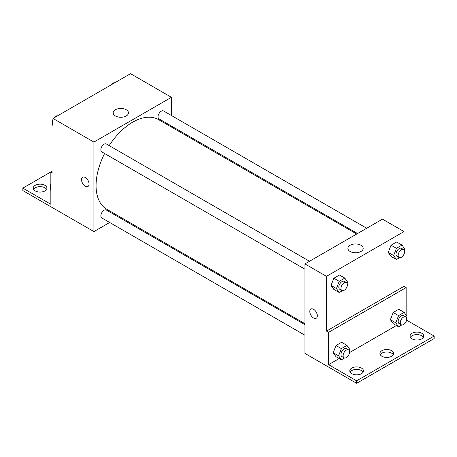 <?xml version="1.0" encoding="UTF-8"?>
<svg xmlns="http://www.w3.org/2000/svg" width="457" height="457" viewBox="0 0 457 457"><rect width="100%" height="100%" fill="white"/><g stroke="black" fill="none" stroke-linecap="round" stroke-linejoin="round"><path stroke-width="0.69" d="M52.995 170.707L50.847 171.952L50.847 204.279L22.85 188.113L50.847 171.952L52.995 173.197L52.995 118.449L130.519 73.691L171.432 97.318L171.432 115.512M82.637 177.242A5.33 3.079 -120 0 0 81.82 181.515A5.33 3.079 -120 0 0 85.299 186.21A5.33 3.079 60 0 1 81.814 181.515A5.33 3.079 60 0 1 82.631 177.242A5.33 3.079 60 0 1 87.961 180.321A5.33 3.079 60 0 1 87.961 186.473A5.33 3.079 60 0 1 85.299 186.21A5.33 3.079 -120 0 0 87.967 186.473M22.85 188.113L22.85 190.603L93.914 231.59L93.914 142.076L52.995 118.449M309.515 261.273L106.361 143.984A4.57 2.639 120 0 0 102.842 145.212A4.57 2.639 120 0 0 100.848 149.805A4.57 2.639 120 0 0 101.791 151.895L304.945 269.184M304.945 324.681L106.361 210.026A4.57 2.639 120 0 0 102.842 211.254A4.57 2.639 120 0 0 100.848 215.847A4.57 2.639 120 0 0 101.791 217.938L304.945 335.232M119.665 216.721L118.809 217.218M109.674 222.49L93.914 231.59M171.432 126.063L171.432 127.052M93.914 142.076L171.432 97.318M366.708 228.254L163.555 110.965A4.57 2.639 120 0 0 160.036 112.188A4.57 2.639 120 0 0 158.042 116.786A4.57 2.639 120 0 0 158.985 118.877L357.574 233.527M356.717 234.024L158.562 119.62A51.772 29.888 120 0 0 109.172 145.612M104.607 153.523A51.772 29.888 120 0 0 96.067 185.588A51.772 29.888 120 0 0 106.789 209.289L304.945 323.693M126.229 109.737A7.638 4.41 180 0 1 128.468 112.856A7.638 4.41 180 0 1 120.831 117.266A7.638 4.41 180 0 1 113.193 112.856A7.638 4.41 180 0 1 117.906 108.783A7.638 4.41 180 0 1 126.229 109.737M33.572 189.358A6.849 3.959 180 0 1 44.923 187.804A6.849 3.959 180 0 1 46.58 189.358M44.923 185.319A6.849 3.959 180 0 1 46.928 188.113A6.849 3.959 180 0 1 40.079 192.071A6.849 3.959 180 0 1 33.224 188.113A6.849 3.959 180 0 1 37.457 184.462A6.849 3.959 180 0 1 44.923 185.319M404.005 254.195L404.005 286.333L326.481 331.091L328.634 332.33L328.634 364.657L356.626 380.818L356.626 383.309L304.945 353.427L304.945 263.912L382.469 219.154L404.005 231.585L404.005 247.911M310.897 309.029A5.33 3.079 -120 0 0 310.08 313.296A5.33 3.079 -120 0 0 313.559 317.992A5.33 3.079 60 0 1 310.08 313.296A5.33 3.079 60 0 1 310.897 309.029A5.33 3.079 60 0 1 316.227 312.102A5.33 3.079 60 0 1 316.227 318.261A5.33 3.079 60 0 1 313.559 317.992A5.33 3.079 -120 0 0 316.227 318.255M326.481 331.091L326.481 276.342L304.945 263.912M388.244 252.424L391.043 256.4L388.244 252.424L391.043 245.215L388.244 252.424L393.626 255.532L396.425 248.322L402.017 245.089L404.816 249.071L404.331 250.327M396.636 241.982L391.043 245.215L396.636 241.982L402.017 245.089M331.051 285.442L333.844 289.424L331.051 285.442L333.844 278.233L331.051 285.442L336.432 288.55L339.231 281.341L344.824 278.113L347.623 282.089L347.131 283.351M339.442 275.005L333.844 278.233L339.442 275.005L344.824 278.113M326.481 276.342L404.005 231.585M360.95 245.255A7.638 4.41 180 0 1 363.189 248.374A7.638 4.41 180 0 1 355.552 252.784A7.638 4.41 180 0 1 347.914 248.374A7.638 4.41 180 0 1 352.627 244.295A7.638 4.41 180 0 1 360.95 245.255M404.005 286.333L406.153 287.573L406.153 315.199M406.61 320.163L434.15 336.061L434.15 338.551L356.626 383.309M434.15 336.061L356.626 380.818M380.27 354.712A6.849 3.959 180 0 1 391.62 353.158A6.849 3.959 180 0 1 393.283 354.712M410.42 337.306A6.849 3.959 180 0 1 416.921 334.593A6.849 3.959 180 0 1 423.428 337.306M350.125 372.118A6.849 3.959 180 0 1 356.626 369.405A6.849 3.959 180 0 1 363.132 372.118M406.153 287.573L328.634 332.33M333.204 352.73L335.998 356.711L333.204 352.73L335.998 345.521L333.204 352.73L338.586 355.837L341.385 348.628L346.977 345.395L349.776 349.377L349.285 350.633M341.596 342.287L335.998 345.521L341.596 342.287L346.977 345.395M390.398 319.706L393.197 323.687L390.398 319.706L393.197 312.497L390.398 319.706L395.779 322.819L398.578 315.604L404.171 312.377L406.97 316.358L406.484 317.615M398.79 309.269L393.197 312.497L398.79 309.269L404.171 312.377M396.396 325.538L349.525 352.598M339.203 358.556L328.634 364.657M391.62 350.673A6.849 3.959 180 0 1 393.626 353.467A6.849 3.959 180 0 1 386.776 357.425A6.849 3.959 180 0 1 379.921 353.467A6.849 3.959 180 0 1 384.154 349.811A6.849 3.959 180 0 1 391.62 350.673M412.077 338.86A6.849 3.959 180 0 1 410.072 336.061A6.849 3.959 180 0 1 416.921 332.108A6.849 3.959 180 0 1 423.776 336.061A6.849 3.959 180 0 1 419.543 339.717A6.849 3.959 180 0 1 412.077 338.86M351.781 373.672A6.849 3.959 180 0 1 349.776 370.873A6.849 3.959 180 0 1 356.626 366.92A6.849 3.959 180 0 1 363.481 370.873A6.849 3.959 180 0 1 359.248 374.529A6.849 3.959 180 0 1 351.781 373.672M342.396 290.703L339.231 292.531L336.432 288.55M346.463 282.609L344.31 281.363A4.57 2.639 120 0 0 340.791 282.592A4.57 2.639 120 0 0 338.797 287.185A4.57 2.639 120 0 0 339.745 289.275L341.899 290.521A4.57 2.639 120 0 0 346.463 287.881A4.57 2.639 120 0 0 346.463 282.609A4.57 2.639 120 0 0 342.944 283.831A4.57 2.639 120 0 0 340.951 288.43A4.57 2.639 120 0 0 341.899 290.521M339.231 292.531L333.844 289.424M339.231 281.341L333.844 278.233M399.589 257.685L396.425 259.507L393.626 255.532M403.657 249.585L401.503 248.345A4.57 2.639 120 0 0 397.984 249.568A4.57 2.639 120 0 0 395.991 254.166A4.57 2.639 120 0 0 396.939 256.257L399.092 257.502A4.57 2.639 120 0 0 403.657 254.863A4.57 2.639 120 0 0 403.657 249.585A4.57 2.639 120 0 0 400.138 250.813A4.57 2.639 120 0 0 398.144 255.406A4.57 2.639 120 0 0 399.092 257.502M396.425 259.507L391.043 256.4M396.425 248.322L391.043 245.215M344.549 357.991L341.385 359.819L338.586 355.837M348.617 349.896L346.463 348.651A4.57 2.639 120 0 0 342.944 349.873A4.57 2.639 120 0 0 340.951 354.472A4.57 2.639 120 0 0 341.899 356.563L344.052 357.808A4.57 2.639 120 0 0 348.617 355.169A4.57 2.639 120 0 0 348.617 349.896A4.57 2.639 120 0 0 345.098 351.119A4.57 2.639 120 0 0 343.104 355.717A4.57 2.639 120 0 0 344.052 357.808M341.385 359.819L335.998 356.711M341.385 348.628L335.998 345.521M401.743 324.967L398.578 326.795L395.779 322.819M405.81 316.872L403.657 315.633A4.57 2.639 120 0 0 400.138 316.855A4.57 2.639 120 0 0 398.144 321.454A4.57 2.639 120 0 0 399.092 323.545L401.246 324.784A4.57 2.639 120 0 0 405.81 322.151A4.57 2.639 120 0 0 405.81 316.872A4.57 2.639 120 0 0 402.291 318.095A4.57 2.639 120 0 0 400.298 322.693A4.57 2.639 120 0 0 401.246 324.784M398.578 326.795L393.197 323.687M398.578 315.604L393.197 312.497M52.995 125.601L52.184 124.441L52.995 122.345M54.943 117.329L60.638 114.039M52.995 124.91L52.184 124.441M52.995 119.317A4.57 2.639 120 0 0 52.395 121.83A4.57 2.639 120 0 0 52.669 123.184M57.411 115.827A4.57 2.639 120 0 0 53.743 118.02M112.136 84.305L117.832 81.02M114.604 82.808A4.57 2.639 120 0 0 110.942 84.996M50.847 190.398L50.03 189.244L50.847 187.142M50.847 189.712L50.03 189.244M50.847 184.114A4.57 2.639 120 0 0 50.241 186.633A4.57 2.639 120 0 0 50.516 187.981"/></g></svg>
